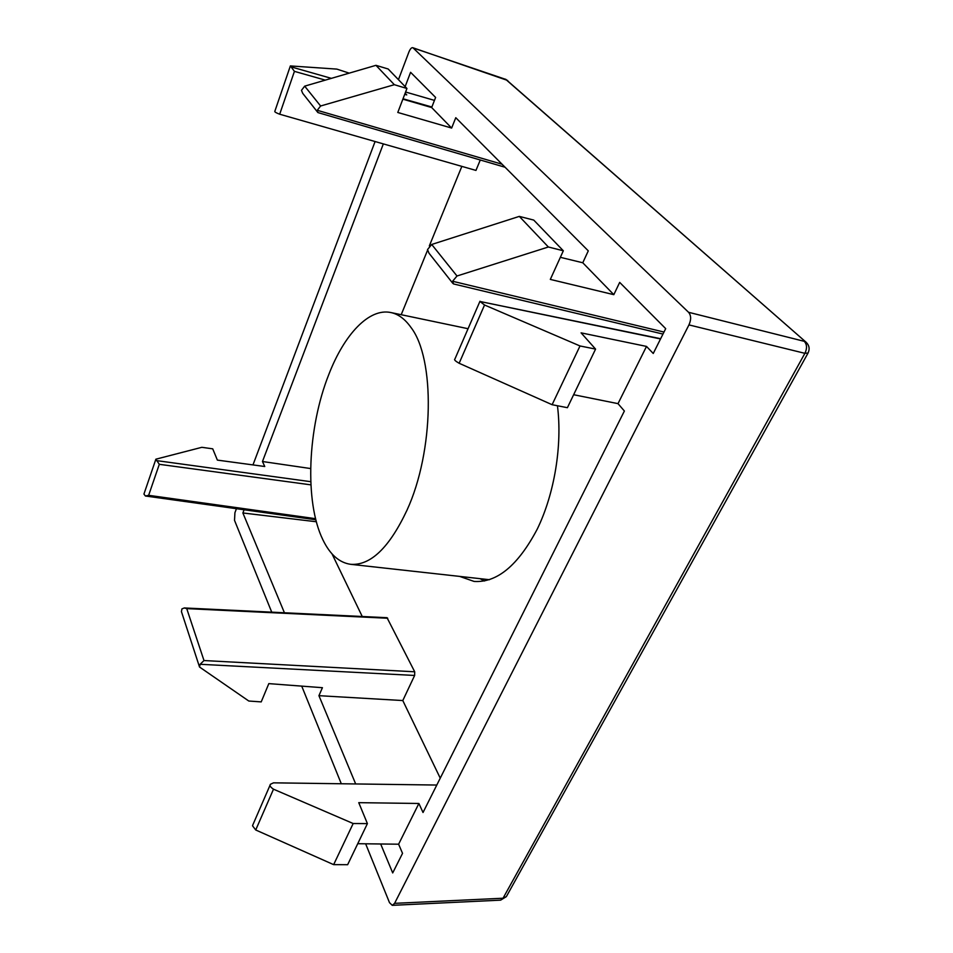 <?xml version="1.0" encoding="UTF-8"?>
<svg xmlns="http://www.w3.org/2000/svg" width="953" height="953" viewBox="0 0 953 953"><rect width="100%" height="100%" fill="white"/><g stroke="black" fill="none" stroke-linecap="round" stroke-linejoin="round"><path stroke-width="1.43" d="M328.88 374.315C307.616 427.54 304.305 501.897 322.888 539.779C329.988 554.515 339.256 562.699 350.668 564.319C370.562 565.701 389.324 547.677 406.967 510.248C434.163 451.222 435.223 358.471 410.85 327.284C404.965 319.017 398.306 314.109 390.885 312.548C369.073 307.819 344.319 334.42 328.88 374.315M405.144 86.616L410.588 72.309L435.616 97.444L431.661 107.534L451.639 128.059L455.784 117.707L588.287 250.853L582.771 262.766L560.364 257.322M663.991 332.049L452.604 281.254L456.999 276.001L548.368 246.994L563.33 250.782L533.74 220.083L519.314 216.391L431.709 244.468L427.528 249.567L428.993 253.188L452.901 283.458M452.604 281.254L453.557 283.946L662.978 334.074M563.33 250.782L550.322 279.408L613.815 294.668L619.688 282.398L665.694 328.642L653.246 353.48L646.503 346.416L581.08 332.847L595.577 349.096L580.008 345.963L484.541 305.008L480.002 301.482L660.524 338.946M271.736 612.16L234.521 520.362L234.926 512.714L236.439 508.699M252.974 464.909L375.089 141.532M398.449 79.671L408.873 52.093C410.243 48.817 411.577 47.352 412.887 47.721L688.554 312.286L804.272 341.329C807.036 344.414 807.251 348.405 804.904 353.325L808.073 352.991M365.642 843.798L389.503 902.67L392.291 905.35L394.59 903.349L688.948 324.902C691.306 319.6 691.175 315.395 688.554 312.286M301.72 686.124L341.305 783.759M613.815 294.668L582.771 262.766M404.715 94.335L406.74 94.907L405.132 93.227M315.574 518.682L148.644 495.322L159.306 464.314L155.875 459.191L201.833 447.314L212.722 448.827L217.379 460.108L264.755 466.505L262.468 461.514L383.344 143.891M284.423 612.767L242.884 512.976L244.111 509.772M355.672 783.95L318.933 695.678L322.424 687.697L268.817 683.623L261.217 701.896L248.804 701.027L199.522 667.017L200.118 664.289L203.99 660.548L186.74 608.622L184.334 607.954L181.94 608.884L181.439 611.671M357.744 843.703L398.616 844.203L402.535 853.34L392.707 872.936L380.664 843.977M398.616 844.203L418.891 803.474L358.757 802.664L367.405 823.606L353.17 823.523L273.499 789.191C270.33 787.071 269.318 785.427 270.461 784.259L273.523 782.842L436.784 785.046M573.646 394.721L618.009 403.643L624.382 411.017L423.025 812.504L418.891 803.474M618.009 403.643L646.503 346.416M660.643 338.708L480.002 301.482M580.008 345.963L552.109 404.703L459.143 363.272C455.308 361.068 453.89 359.674 454.891 359.078L479.978 301.243M552.109 404.703L567.404 407.693L595.577 349.096M353.17 823.523L333.645 864.645L255.726 829.98L252.545 825.822L252.867 824.821L270.318 784.593M333.645 864.645L347.642 864.705L367.405 823.606M318.933 695.678L402.797 700.55L414.638 675.451L414.71 671.794L387.025 617.699M440.25 778.16L402.797 700.55M242.884 512.976L316.36 521.756M362.247 616.508L332.013 553.86M155.827 459.334L143.939 494.059L145.404 496.001L148.644 495.322M310.654 468.554L262.468 461.514M461.848 166.37L429.338 245.886M427.552 250.258L401.201 314.716M480.264 160.021L475.964 170.42L279.694 114.217L294.429 71.356L290.367 65.924L336.85 69.104L349.215 73.143M290.343 65.995L274.857 111.251C274.369 111.835 275.989 112.823 279.694 114.217M405.597 92.012L434.461 100.387M431.661 107.534L402.869 99.172M375.959 65.328L388.169 68.997L406.943 88.486L394.339 84.698L320.613 105.997L304.686 86.151L375.959 65.328L394.339 84.698M304.686 86.151L301.47 90.344L302.72 93.346L317.706 112.323M502.076 164.226L317.266 110.298L317.897 112.561L505.066 167.24M317.266 110.298L320.613 105.997M451.639 128.059L397.794 112.454L406.943 88.486M557.434 405.74C562.496 445.027 554.491 493.88 537.194 529.225C518.015 565.474 496.978 582.879 474.106 581.437L459.62 576.398M480.002 578.662L484.541 580.985M413.03 47.793L507.687 80.481M519.314 216.391L548.368 246.994M414.638 675.451L200.118 664.289M414.71 671.794L203.99 660.548M387.728 618.247L186.74 608.622M159.306 464.314L310.916 484.863M156.28 460.573L310.773 481.694M325.307 80.123L294.429 71.356M291.046 66.853L331.37 78.36M403.012 98.778L431.864 107.01M413.328 48.019L505.995 79.468L806.321 342.437M688.948 324.902L804.904 353.325L503.041 898.226L500.635 900.144L506.353 896.63L503.041 898.226L394.59 903.349M506.543 896.285L807.977 353.17C809.967 349.036 809.323 345.391 806.059 342.21L505.507 79.182M255.726 829.98L273.499 789.191M459.143 363.272L484.541 305.008M456.999 276.001L431.709 244.468M468.066 328.714L390.885 312.548M489.473 579.71L350.668 564.319M387.073 617.699L184.334 607.954M315.848 519.778L145.404 496.001M392.541 905.326L500.635 900.144M181.415 611.564L199.427 666.707"/></g></svg>
